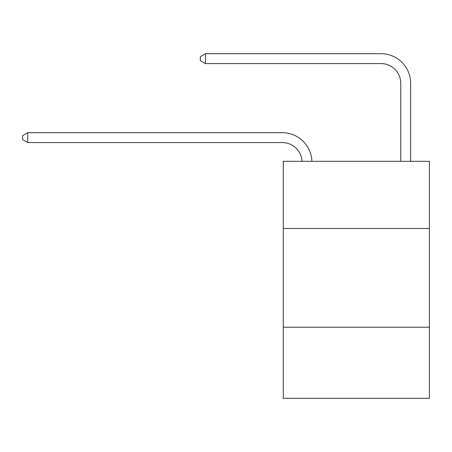 <?xml version="1.0" encoding="UTF-8"?>
<svg xmlns="http://www.w3.org/2000/svg" width="452" height="452" viewBox="0 0 452 452"><rect width="100%" height="100%" fill="white"/><g stroke="black" fill="none" stroke-linecap="round" stroke-linejoin="round"><path stroke-width="0.68" d="M429.4 228.469L429.4 161.324L283.268 161.324L283.268 228.469L429.4 228.469L429.4 398.297L283.268 398.297L283.268 228.469M429.4 327.208L283.268 327.208M302.004 161.324A19.747 19.747 0 0 0 282.28 142.566A19.747 19.747 0 0 1 302.004 161.324A19.747 19.747 0 0 0 282.28 142.566A19.747 19.747 0 0 1 302.004 161.324A19.747 19.747 0 0 0 282.28 142.566A19.747 19.747 0 0 1 302.004 161.324A19.747 19.747 0 0 0 282.28 142.566A19.747 19.747 0 0 1 302.004 161.324A19.747 19.747 0 0 0 282.28 142.566A19.747 19.747 0 0 1 302.004 161.324A19.747 19.747 0 0 0 282.28 142.566A19.747 19.747 0 0 1 302.004 161.324A19.747 19.747 0 0 0 282.28 142.566A19.747 19.747 0 0 1 302.004 161.324A19.747 19.747 0 0 0 282.28 142.566A19.747 19.747 0 0 1 302.004 161.324A19.747 19.747 0 0 0 282.28 142.566A19.747 19.747 0 0 1 302.004 161.324A19.747 19.747 0 0 0 282.28 142.566A19.747 19.747 0 0 1 302.004 161.324A19.747 19.747 0 0 0 282.28 142.566A19.747 19.747 0 0 1 302.004 161.324A19.747 19.747 0 0 0 282.28 142.566A19.747 19.747 0 0 1 302.004 161.324A19.747 19.747 0 0 0 282.28 142.566A19.747 19.747 0 0 1 302.004 161.324A19.747 19.747 0 0 0 282.28 142.566A19.747 19.747 0 0 1 302.004 161.324A19.747 19.747 0 0 0 282.28 142.566A19.747 19.747 0 0 1 302.004 161.324A19.747 19.747 0 0 0 282.28 142.566A19.747 19.747 0 0 1 302.004 161.324A19.747 19.747 0 0 0 282.28 142.566A19.747 19.747 0 0 1 302.004 161.324A19.747 19.747 0 0 0 282.28 142.566A19.747 19.747 0 0 1 302.004 161.324A19.747 19.747 0 0 0 282.28 142.566A19.747 19.747 0 0 1 302.004 161.324A19.747 19.747 0 0 0 282.28 142.566A19.747 19.747 0 0 1 302.004 161.324A19.747 19.747 0 0 0 282.28 142.566A19.747 19.747 0 0 1 302.004 161.324A19.747 19.747 0 0 0 282.28 142.566A19.747 19.747 0 0 1 302.004 161.324A19.747 19.747 0 0 0 282.28 142.566L27.736 142.566L22.6 139.606L22.6 135.656L27.736 132.69L282.28 132.69A29.623 29.623 0 0 1 311.886 161.324M400.766 161.324L400.766 83.326A19.747 19.747 1.6 0 0 381.019 63.574L205.462 63.574L200.326 60.613L200.326 56.664L205.462 53.703L381.019 53.703A29.623 29.623 0 0 1 410.642 83.326L410.642 161.324M27.736 132.69L282.28 132.69L27.736 132.69L282.28 132.69L27.736 132.69L282.28 132.69L27.736 132.69L282.28 132.69L27.736 132.69L282.28 132.69L27.736 132.69L282.28 132.69L27.736 132.69L282.28 132.69L27.736 132.69L282.28 132.69L27.736 132.69L282.28 132.69L27.736 132.69L282.28 132.69L27.736 132.69L282.28 132.69L27.736 132.69L282.28 132.69L27.736 132.69L282.28 132.69L27.736 132.69L282.28 132.69L27.736 132.69L282.28 132.69L27.736 132.69L282.28 132.69L27.736 132.69L282.28 132.69L27.736 132.69L282.28 132.69L27.736 132.69L282.28 132.69L27.736 132.69L282.28 132.69L27.736 132.69L282.28 132.69L27.736 132.69L282.28 132.69L27.736 132.69L27.736 142.566M400.766 83.326A19.747 19.747 0 0 0 381.019 63.574A19.747 19.747 0 0 1 400.766 83.326A19.747 19.747 0 0 0 381.019 63.574A19.747 19.747 0 0 1 400.766 83.326A19.747 19.747 0 0 0 381.019 63.574A19.747 19.747 0 0 1 400.766 83.326A19.747 19.747 0 0 0 381.019 63.574A19.747 19.747 0 0 1 400.766 83.326A19.747 19.747 0 0 0 381.019 63.574A19.747 19.747 0 0 1 400.766 83.326A19.747 19.747 0 0 0 381.019 63.574A19.747 19.747 0 0 1 400.766 83.326A19.747 19.747 0 0 0 381.019 63.574A19.747 19.747 0 0 1 400.766 83.326A19.747 19.747 0 0 0 381.019 63.574A19.747 19.747 0 0 1 400.766 83.326A19.747 19.747 0 0 0 381.019 63.574A19.747 19.747 0 0 1 400.766 83.326A19.747 19.747 0 0 0 381.019 63.574A19.747 19.747 0 0 1 400.766 83.326A19.747 19.747 0 0 0 381.019 63.574A19.747 19.747 0 0 1 400.766 83.326A19.747 19.747 0 0 0 381.019 63.574A19.747 19.747 0 0 1 400.766 83.326A19.747 19.747 0 0 0 381.019 63.574A19.747 19.747 0 0 1 400.766 83.326A19.747 19.747 0 0 0 381.019 63.574A19.747 19.747 0 0 1 400.766 83.326A19.747 19.747 0 0 0 381.019 63.574A19.747 19.747 0 0 1 400.766 83.326A19.747 19.747 0 0 0 381.019 63.574A19.747 19.747 0 0 1 400.766 83.326A19.747 19.747 0 0 0 381.019 63.574A19.747 19.747 0 0 1 400.766 83.326A19.747 19.747 0 0 0 381.019 63.574A19.747 19.747 0 0 1 400.766 83.326A19.747 19.747 0 0 0 381.019 63.574A19.747 19.747 0 0 1 400.766 83.326A19.747 19.747 0 0 0 381.019 63.574A19.747 19.747 0 0 1 400.766 83.326A19.747 19.747 0 0 0 381.019 63.574A19.747 19.747 0 0 1 400.766 83.326A19.747 19.747 0 0 0 381.019 63.574A19.747 19.747 0 0 1 400.766 83.326M205.462 53.703L381.019 53.703L205.462 53.703L381.019 53.703L205.462 53.703L381.019 53.703L205.462 53.703L381.019 53.703L205.462 53.703L381.019 53.703L205.462 53.703L381.019 53.703L205.462 53.703L381.019 53.703L205.462 53.703L381.019 53.703L205.462 53.703L381.019 53.703L205.462 53.703L381.019 53.703L205.462 53.703L381.019 53.703L205.462 53.703L381.019 53.703L205.462 53.703L381.019 53.703L205.462 53.703L381.019 53.703L205.462 53.703L381.019 53.703L205.462 53.703L381.019 53.703L205.462 53.703L381.019 53.703L205.462 53.703L381.019 53.703L205.462 53.703L381.019 53.703L205.462 53.703L381.019 53.703L205.462 53.703L381.019 53.703L205.462 53.703L381.019 53.703L205.462 53.703L205.462 63.574"/></g></svg>
